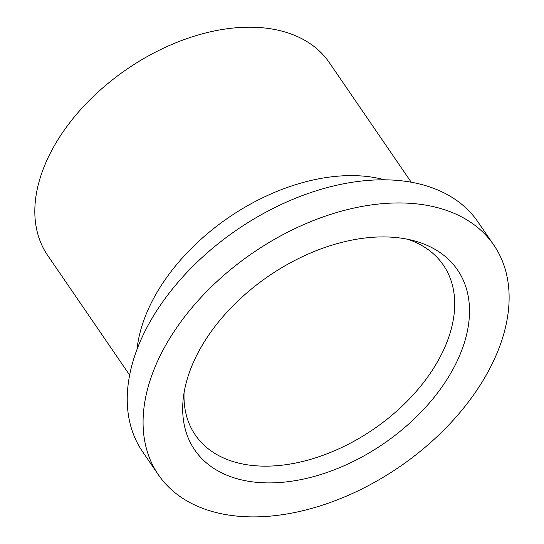 <?xml version="1.0" encoding="UTF-8"?>
<svg xmlns="http://www.w3.org/2000/svg" width="544" height="544" viewBox="0 0 544 544"><rect width="100%" height="100%" fill="white"/><g stroke="black" fill="none" stroke-linecap="round" stroke-linejoin="round"><path stroke-width="0.82" d="M184.069 392.686A150.328 95.914 145.6 0 0 195.323 435.016A150.328 95.914 145.6 0 0 373.551 429.202A150.328 95.914 145.6 0 0 443.374 265.125A150.328 95.914 145.6 0 0 407.973 239.34M382.412 236.919A159.276 101.626 145.6 0 0 183.226 398.847A159.276 101.626 145.6 0 0 383.52 443.761A159.276 101.626 145.6 0 0 414.018 240.774A159.276 101.626 145.6 0 0 382.412 236.919M411.237 182.226L329.276 62.56A170.653 108.882 145.6 0 0 248.819 27.2A170.653 108.882 145.6 0 0 79.37 111.044A170.653 108.882 145.6 0 0 47.682 255.422L129.642 375.095M384.615 179.819A170.653 108.882 145.6 0 0 350.458 175.61A170.653 108.882 145.6 0 0 137.02 349.398M493.802 245.058L477.958 221.932A203.266 129.69 145.6 0 0 382.126 179.812A203.266 129.69 145.6 0 0 180.295 279.684A203.266 129.69 145.6 0 0 142.548 451.649L158.392 474.783A203.266 129.69 145.6 0 0 399.378 466.922A203.266 129.69 145.6 0 0 493.802 245.058A203.266 129.69 145.6 0 0 397.963 202.946A203.266 129.69 145.6 0 0 196.139 302.811A203.266 129.69 145.6 0 0 158.392 474.783"/></g></svg>

